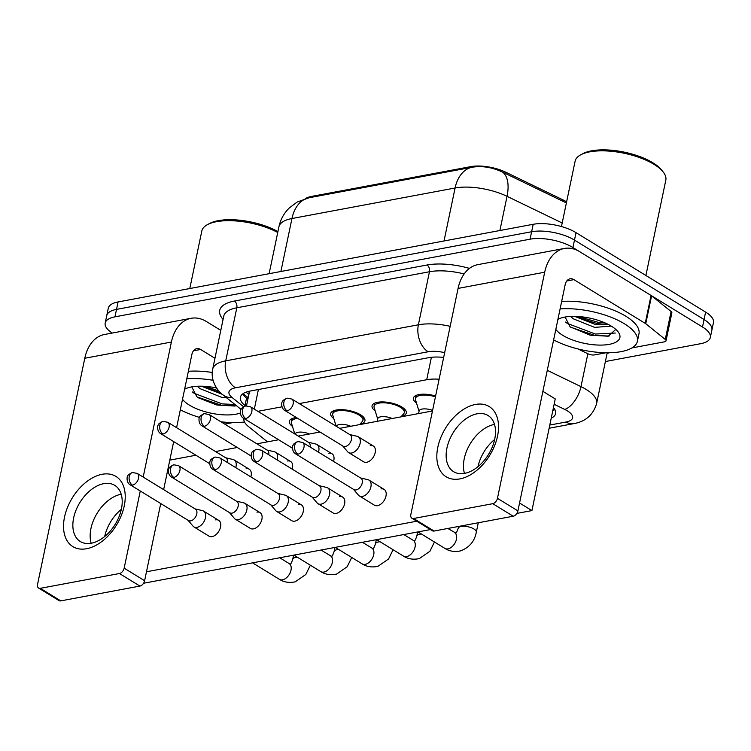 <?xml version="1.0" encoding="UTF-8"?>
<svg xmlns="http://www.w3.org/2000/svg" width="751" height="751" viewBox="0 0 751 751"><rect width="100%" height="100%" fill="white"/><g stroke="black" fill="none" stroke-linecap="round" stroke-linejoin="round"><path stroke-width="1.13" d="M416.542 403.174A17.508 6.731 11.8 0 1 413.407 398.096A17.508 6.731 11.8 0 1 435.608 396.021M375.181 410.91A17.508 6.731 11.8 0 1 372.045 405.831A17.508 6.731 11.8 0 1 383.611 401.945A17.508 6.731 11.8 0 1 401.869 407.033A17.508 6.731 11.8 0 1 406.31 412.994A17.508 6.731 11.8 0 1 401.4 416.392M333.82 418.645A17.508 6.731 11.8 0 1 330.684 413.566A17.508 6.731 11.8 0 1 342.249 409.68A17.508 6.731 11.8 0 1 360.508 414.777A17.508 6.731 11.8 0 1 364.948 420.729A17.508 6.731 11.8 0 1 360.039 424.127M292.458 426.39A17.508 6.731 11.8 0 1 289.323 421.311A17.508 6.731 11.8 0 1 296.401 417.547M566.601 201.888A27.806 10.683 -168.2 0 0 562.79 199.794L505.836 172.242A27.806 10.683 -168.2 0 0 470.774 166.628L311.515 196.424A27.806 10.683 -168.2 0 0 305.291 198.668M243.878 418.448A30.894 11.875 -168.2 0 0 248.534 426.606L267.478 441.851M439.119 379.208A30.894 11.875 -168.2 0 0 426.709 379.743L299.236 403.587M281.972 406.817L257.875 411.323M319.438 431.675A17.508 6.731 11.8 0 1 318.677 431.863M112.199 333.05A30.894 11.875 11.8 0 1 105.187 323.071A30.894 11.875 11.8 0 1 114.959 316.838L530.065 239.184A30.894 11.875 11.8 0 1 572.929 247.539L702.495 326.985L704.053 319.541A30.894 11.875 11.8 0 1 711.892 330.046A30.894 11.875 11.8 0 0 704.053 319.541L574.477 240.095L704.053 319.541L705.611 312.097A30.894 11.875 11.8 0 1 713.45 322.601L710.343 337.49A30.894 11.875 11.8 0 1 700.561 343.723L605.39 361.531M530.065 239.184L531.624 231.74A30.894 11.875 11.8 0 1 574.477 240.095A30.894 11.875 11.8 0 0 531.624 231.74L116.518 309.393L531.624 231.74L533.182 224.296A30.894 11.875 11.8 0 1 576.036 232.65L705.611 312.097M105.187 323.071L106.736 315.627A30.894 11.875 11.8 0 1 116.518 309.393A30.894 11.875 11.8 0 0 106.736 315.627L108.294 308.182A30.894 11.875 11.8 0 1 118.076 301.949L533.182 224.296M566.376 202.948L502.644 172.157C492.449 167.351 482.442 165.689 472.614 167.163A36.039 24.332 79.4 0 0 472.323 167.21A36.039 24.332 79.4 0 0 455.087 188.003L291.961 218.522A36.039 24.332 -100.6 0 1 309.196 197.729A36.039 24.332 -100.6 0 1 309.487 197.682M280.893 271.496L291.961 218.522A41.192 15.827 -168.2 0 0 278.921 226.83C280.536 219.386 284.066 213.021 289.501 207.745L297.18 202.057L309.196 197.729L472.614 167.163M702.495 326.985A30.894 11.875 11.8 0 1 710.343 337.49M443.672 357.42A30.894 11.875 -168.2 0 0 428.464 357.711L250.149 391.064A30.894 11.875 -168.2 0 0 240.376 397.298A30.894 11.875 -168.2 0 0 245.004 405.559L245.502 405.962M551.234 418.157A30.894 11.875 -168.2 0 0 555.646 413.557A30.894 11.875 -168.2 0 0 553.44 407.586M554.829 409.511A30.894 11.875 11.8 0 1 552.783 410.713M247.905 399.203L246.553 398.114A30.894 11.875 11.8 0 1 242.742 393.909M188.069 520.302L193.007 526.122A9.265 5.839 -58.5 0 0 193.918 526.902A9.265 5.839 -58.5 0 0 197.006 527.38A9.265 5.839 -58.5 0 0 205.474 517.749A9.265 5.839 -58.5 0 0 203.605 511.102A9.265 5.839 -58.5 0 0 202.498 510.652L195.072 508.887M132.439 485.155A6.693 4.215 -58.5 0 1 130.195 484.817L188.435 520.527A6.693 4.215 -58.5 0 0 190.679 520.865A6.693 4.215 -58.5 0 0 196.79 513.909A6.693 4.215 -58.5 0 0 195.438 509.112L137.198 473.402L132.467 472.529A6.693 4.515 -100.6 0 0 129.266 476.387A6.693 4.515 79.4 0 0 132.439 485.155A6.693 4.215 -58.5 0 0 138.062 479.776A6.693 4.215 -58.5 0 0 137.198 473.402M235.767 467.648A9.265 5.839 -58.5 0 0 236.03 466.606A9.265 5.839 -58.5 0 0 234.162 459.959A9.265 5.839 -58.5 0 0 233.054 459.509L225.629 457.753M227.393 462.513A6.693 4.215 -58.5 0 0 225.995 457.979L167.755 422.259L163.023 421.386A6.693 4.515 -100.6 0 0 159.822 425.254A6.693 4.515 79.4 0 0 162.995 434.022A6.693 4.215 -58.5 0 0 168.618 428.643A6.693 4.215 -58.5 0 0 167.755 422.259M297.781 418.391A15.442 5.933 -168.2 0 0 291.332 421.724A15.442 5.933 -168.2 0 0 291.416 423.01L294.805 433.965M309.356 434.012A9.265 3.558 -168.2 0 0 295.059 434.125M229.43 512.567L234.368 518.387A9.265 5.839 -58.5 0 0 235.279 519.166A9.265 5.839 -58.5 0 0 238.367 519.636A9.265 5.839 -58.5 0 0 246.835 510.004A9.265 5.839 -58.5 0 0 244.967 503.367A9.265 5.839 -58.5 0 0 243.859 502.907L236.434 501.152M173.8 477.42A6.693 4.215 -58.5 0 1 171.557 477.073L229.797 512.792A6.693 4.215 -58.5 0 0 232.04 513.13A6.693 4.215 -58.5 0 0 238.151 506.174A6.693 4.215 -58.5 0 0 236.8 501.377L178.56 465.667L173.828 464.794A6.693 4.515 -100.6 0 0 170.627 468.652A6.693 4.515 79.4 0 0 173.8 477.42A6.693 4.215 -58.5 0 0 179.423 472.041A6.693 4.215 -58.5 0 0 178.56 465.667M270.792 504.822L275.73 510.642A9.265 5.839 -58.5 0 0 276.64 511.431A9.265 5.839 -58.5 0 0 279.729 511.9A9.265 5.839 -58.5 0 0 288.196 502.269A9.265 5.839 -58.5 0 0 286.328 495.622A9.265 5.839 -58.5 0 0 285.22 495.172L277.795 493.416M215.161 469.685A6.693 4.215 -58.5 0 1 212.918 469.337L271.158 505.048A6.693 4.215 -58.5 0 0 273.402 505.395A6.693 4.215 -58.5 0 0 279.513 498.439A6.693 4.215 -58.5 0 0 278.161 493.642L219.921 457.932L215.19 457.059A6.693 4.515 -100.6 0 0 211.989 460.917A6.693 4.515 79.4 0 0 215.161 469.685A6.693 4.215 -58.5 0 0 220.785 464.306A6.693 4.215 -58.5 0 0 219.921 457.932M312.153 497.087L317.091 502.907A9.265 5.839 -58.5 0 0 318.002 503.686A9.265 5.839 -58.5 0 0 321.09 504.165A9.265 5.839 -58.5 0 0 329.558 494.533A9.265 5.839 -58.5 0 0 327.689 487.887A9.265 5.839 -58.5 0 0 326.582 487.437L319.156 485.672M256.523 461.94A6.693 4.215 -58.5 0 1 254.279 461.602L312.519 497.312A6.693 4.215 -58.5 0 0 314.763 497.66A6.693 4.215 -58.5 0 0 320.874 490.703A6.693 4.215 -58.5 0 0 319.522 485.897L261.282 450.187L256.551 449.314A6.693 4.515 -100.6 0 0 253.35 453.182A6.693 4.515 79.4 0 0 256.523 461.94A6.693 4.215 -58.5 0 0 262.146 456.561A6.693 4.215 -58.5 0 0 261.282 450.187M353.514 489.352L358.452 495.172A9.265 5.839 -58.5 0 0 359.363 495.951A9.265 5.839 -58.5 0 0 362.451 496.43A9.265 5.839 -58.5 0 0 370.919 486.789A9.265 5.839 -58.5 0 0 369.051 480.152A9.265 5.839 -58.5 0 0 367.943 479.692L360.518 477.936M297.875 454.205A6.693 4.215 -58.5 0 1 295.641 453.867L353.881 489.577A6.693 4.215 -58.5 0 0 356.124 489.915A6.693 4.215 -58.5 0 0 362.235 482.959A6.693 4.215 -58.5 0 0 360.884 478.162L302.644 442.452L297.912 441.579A6.693 4.515 -100.6 0 0 294.711 445.437A6.693 4.515 79.4 0 0 297.875 454.205A6.693 4.215 -58.5 0 0 303.507 448.826A6.693 4.215 -58.5 0 0 302.644 442.452M359.626 424.606L362.348 421.442A15.442 5.933 -168.2 0 0 362.94 420.307A15.442 5.933 -168.2 0 0 359.016 415.05A15.442 5.933 -168.2 0 0 342.897 410.562A15.442 5.933 -168.2 0 0 332.693 413.989A15.442 5.933 -168.2 0 0 332.777 415.265L336.166 426.23M277.128 459.903A9.265 5.839 -58.5 0 0 277.391 458.87A9.265 5.839 -58.5 0 0 275.523 452.224A9.265 5.839 -58.5 0 0 274.415 451.773L266.99 450.009M268.755 454.777A6.693 4.215 -58.5 0 0 267.356 450.234L209.116 414.524L204.385 413.651A6.693 4.515 -100.6 0 0 201.184 417.509A6.693 4.515 79.4 0 0 204.347 426.277A6.693 4.215 -58.5 0 0 209.98 420.898A6.693 4.215 -58.5 0 0 209.116 414.524M350.717 426.277A9.265 3.558 -168.2 0 0 336.42 426.39M400.987 416.871L403.709 413.707A15.442 5.933 -168.2 0 0 404.301 412.571A15.442 5.933 -168.2 0 0 400.377 407.314A15.442 5.933 -168.2 0 0 384.259 402.818A15.442 5.933 -168.2 0 0 374.054 406.253A15.442 5.933 -168.2 0 0 374.139 407.53L377.697 419.049M318.49 452.168A9.265 5.839 -58.5 0 0 318.753 451.126A9.265 5.839 -58.5 0 0 316.884 444.489A9.265 5.839 -58.5 0 0 315.777 444.029L308.351 442.273M310.116 447.033A6.693 4.215 -58.5 0 0 308.717 442.499L250.477 406.789L245.746 405.915A6.693 4.515 -100.6 0 0 242.545 409.774A6.693 4.515 79.4 0 0 245.708 418.542A6.693 4.215 -58.5 0 0 251.341 413.163A6.693 4.215 -58.5 0 0 250.477 406.789M392.078 418.532A9.265 3.558 -168.2 0 0 382.972 416.608A9.265 3.558 -168.2 0 0 377.772 418.683L377.227 421.311M342.709 445.944L347.647 451.764A9.265 5.839 -58.5 0 0 348.558 452.553A9.265 5.839 -58.5 0 0 351.646 453.022A9.265 5.839 -58.5 0 0 360.114 443.39A9.265 5.839 -58.5 0 0 358.246 436.744A9.265 5.839 -58.5 0 0 357.138 436.293L349.713 434.538M287.07 410.806A6.693 4.215 -58.5 0 1 284.836 410.459L343.076 446.169A6.693 4.215 -58.5 0 0 345.31 446.516A6.693 4.215 -58.5 0 0 351.43 439.56A6.693 4.215 -58.5 0 0 350.079 434.763L291.839 399.053L287.107 398.18A6.693 4.515 -100.6 0 0 283.906 402.038A6.693 4.515 79.4 0 0 287.07 410.806A6.693 4.215 -58.5 0 0 292.702 405.427A6.693 4.215 -58.5 0 0 291.839 399.053M435.439 396.819A15.442 5.933 -168.2 0 0 415.416 398.509A15.442 5.933 -168.2 0 0 415.5 399.795L419.058 411.313M432.595 410.44A9.265 3.558 -168.2 0 0 419.133 410.947L418.589 413.576M86.609 548.728A41.192 25.938 121.5 0 1 64.52 517.092A41.192 25.938 121.5 0 1 102.155 474.285A41.192 25.938 121.5 0 1 124.244 505.921A41.192 25.938 121.5 0 1 86.609 548.728M103.751 483.663A32.95 20.746 -58.5 0 0 76.029 510.145A32.95 20.746 -58.5 0 0 80.31 541.527A32.95 20.746 -58.5 0 0 91.312 543.217A32.95 20.746 -58.5 0 0 119.033 516.735A32.95 20.746 -58.5 0 0 114.753 485.353A32.95 20.746 -58.5 0 0 103.751 483.663M91.162 543.245A32.95 20.746 121.5 0 1 97.104 513.29A32.95 20.746 121.5 0 1 121.061 494.271A32.95 20.746 121.5 0 1 121.211 494.252A32.95 20.746 121.5 0 0 121.061 494.271A32.95 20.746 121.5 0 0 97.104 513.29A32.95 20.746 121.5 0 0 91.162 543.245M232.754 422.597L224.727 424.099M220.794 330.356L206.45 321.559A41.192 27.806 79.4 0 0 191.101 318.293A41.192 27.806 79.4 0 0 171.397 342.052L143.188 477.073M191.101 318.293L104.492 334.495A41.192 27.806 79.4 0 0 84.788 358.255L37.55 584.372A5.144 3.239 -58.5 0 0 38.592 588.061A5.144 3.239 -58.5 0 0 40.31 588.324L60.775 600.875A5.144 3.239 121.5 0 1 59.047 600.612L38.592 588.061M119.447 573.52A5.144 3.239 -58.5 0 0 124.159 568.169L144.614 580.72A5.144 3.239 121.5 0 1 139.911 586.071L119.447 573.52L40.31 588.324M140.277 490.994L124.159 568.169M139.911 586.071L60.775 600.875M144.614 580.72L160.733 503.536M163.643 489.624L173.678 441.597M176.588 427.676L191.852 354.594A10.298 6.956 -100.6 0 1 196.781 348.652A10.298 6.956 -100.6 0 1 200.62 349.468L214.964 358.274M459.903 478.894A41.192 25.938 121.5 0 1 437.814 447.258A41.192 25.938 121.5 0 1 475.458 404.451A41.192 25.938 121.5 0 1 497.547 436.078A41.192 25.938 121.5 0 1 459.903 478.894M477.054 413.82A32.95 20.746 -58.5 0 0 449.323 440.302A32.95 20.746 -58.5 0 0 453.604 471.694A32.95 20.746 -58.5 0 0 464.606 473.374A32.95 20.746 -58.5 0 0 492.337 446.901A32.95 20.746 -58.5 0 0 488.056 415.51A32.95 20.746 -58.5 0 0 477.054 413.82M464.465 473.402A32.95 20.746 121.5 0 1 470.398 443.456A32.95 20.746 121.5 0 1 494.355 424.437A32.95 20.746 121.5 0 1 494.505 424.409A32.95 20.746 121.5 0 0 494.355 424.437A32.95 20.746 121.5 0 0 470.398 443.456A32.95 20.746 121.5 0 0 464.465 473.402M645.757 323.728A5.144 1.981 -168.2 0 0 645.222 323.362L651.051 295.443A5.144 1.981 11.8 0 1 651.586 295.819L645.757 323.728L665.255 339.424A5.144 1.981 -168.2 0 1 666.034 340.804A5.144 1.981 -168.2 0 1 664.4 341.836L631.957 347.91M606.048 352.754L594.595 354.894A5.144 1.981 -168.2 0 1 588.099 353.862L577.894 348.924M651.051 295.443L579.744 251.716A41.192 27.806 79.4 0 0 564.395 248.45A41.192 27.806 79.4 0 0 544.691 272.209L497.453 498.335L517.908 510.877L565.146 284.76A10.298 6.956 -100.6 0 1 570.075 278.818A10.298 6.956 -100.6 0 1 573.914 279.635L645.222 323.362M651.586 295.819L671.094 311.505A5.144 1.981 11.8 0 1 671.863 312.885L666.034 340.804M564.395 248.45L477.786 264.652A41.192 27.806 79.4 0 0 458.082 288.412L410.844 514.538A5.144 3.239 -58.5 0 0 411.886 518.228A5.144 3.239 -58.5 0 0 413.604 518.49L434.069 531.032A5.144 3.239 121.5 0 1 432.351 530.769L411.886 518.228M517.908 510.877A5.144 3.239 121.5 0 1 513.205 516.228L492.75 503.686L413.604 518.49M492.75 503.686A5.144 3.239 -58.5 0 0 497.453 498.335M513.205 516.228L434.069 531.032M244.507 421.996A51.481 19.789 11.8 0 1 220.944 421.78M199.55 417.396A51.481 19.789 11.8 0 1 180.324 409.774M197.269 386.267L200.001 388.642L221.376 397.223L226.708 397.87M201.315 386.192L222.324 394.322M191.777 386.878L196.809 396.669L198.658 397.927L216.842 405.024L234.885 406.047M240.301 413.041A33.57 12.898 11.8 0 1 189.383 405.118A33.57 12.898 11.8 0 1 182.521 399.279M184.615 389.243A33.57 12.898 11.8 0 1 184.943 389.065A33.57 12.898 11.8 0 1 216.57 387.976M189.796 288.534L201.803 231.036A46.337 17.808 11.8 0 1 207.436 224.643L209.595 223.479A44.281 17.02 11.8 0 1 277.917 231.618M207.436 224.643A46.337 17.808 11.8 0 1 277.739 232.491M188.36 371.304A51.481 19.789 11.8 0 1 212.242 372.468M186.811 378.748A51.481 19.789 11.8 0 1 213.04 380.297M205.23 386.361L218.898 390.98M192.275 391.909L194.096 393.299L222.099 403.888L234.979 404.517M201.568 386.202L220.775 392.933M197.297 397.026L221.789 405.362L235.852 405.878M560.105 308.905A51.481 19.789 11.8 0 1 624.353 323.737A51.481 19.789 11.8 0 1 637.421 341.254A51.481 19.789 11.8 0 1 605.991 352.754A51.481 19.789 11.8 0 1 553.618 339.94M561.664 301.461A51.481 19.789 11.8 0 1 625.912 316.293A51.481 19.789 11.8 0 1 638.979 333.81L637.421 341.254M561.448 226.539L575.106 161.193A46.337 17.808 11.8 0 1 580.739 154.8A46.337 17.808 11.8 0 1 654.055 164.385A46.337 17.808 11.8 0 1 663.217 172.026A46.337 17.808 11.8 0 1 665.818 180.146L645.898 275.486M580.739 154.8L582.889 153.645A44.281 17.02 11.8 0 1 652.948 162.807A44.281 17.02 11.8 0 1 661.706 170.111L663.217 172.026M570.563 316.424L573.295 318.809L594.67 327.38L611.248 326.094M574.609 316.359L595.29 324.432L608.676 324.648M565.071 317.035L570.103 326.835L590.136 335.181L608.179 336.213L615.801 329.407M557.909 319.4A33.57 12.898 11.8 0 1 558.237 319.222A33.57 12.898 11.8 0 1 611.37 326.169A33.57 12.898 11.8 0 1 618.007 331.707A33.57 12.898 11.8 0 1 604.104 344.981A33.57 12.898 11.8 0 1 562.677 335.275A33.57 12.898 11.8 0 1 555.815 329.436M578.523 316.528L597.862 322.226L605.118 322.939M565.569 322.066L567.39 323.456L595.393 334.045L615.285 333.04M574.862 316.359L597.552 323.709L608.301 324.451M570.591 327.183L595.083 335.519L609.145 336.035M370.215 445.512A9.265 5.839 121.5 0 1 373.313 445.991A9.265 5.839 121.5 0 1 374.514 454.815A9.265 5.839 121.5 0 1 366.723 462.269A9.265 5.839 121.5 0 1 363.625 461.79L348.558 452.553M381.02 488.92A9.265 5.839 121.5 0 1 384.118 489.389A9.265 5.839 121.5 0 1 385.319 498.223A9.265 5.839 121.5 0 1 377.528 505.667A9.265 5.839 121.5 0 1 374.43 505.188L359.363 495.951M339.659 496.655A9.265 5.839 121.5 0 1 342.756 497.134A9.265 5.839 121.5 0 1 343.958 505.958A9.265 5.839 121.5 0 1 336.166 513.402A9.265 5.839 121.5 0 1 333.069 512.933L318.002 503.686M298.297 504.39A9.265 5.839 121.5 0 1 301.395 504.869A9.265 5.839 121.5 0 1 302.597 513.693A9.265 5.839 121.5 0 1 294.805 521.147A9.265 5.839 121.5 0 1 291.707 520.668L276.64 511.431M256.936 512.135A9.265 5.839 121.5 0 1 260.034 512.604A9.265 5.839 121.5 0 1 261.235 521.438A9.265 5.839 121.5 0 1 253.444 528.882A9.265 5.839 121.5 0 1 250.346 528.404L235.279 519.166M215.575 519.87A9.265 5.839 121.5 0 1 218.672 520.34A9.265 5.839 121.5 0 1 219.874 529.173A9.265 5.839 121.5 0 1 212.082 536.618A9.265 5.839 121.5 0 1 208.985 536.148L193.918 526.902M477.965 466.69A32.95 20.746 121.5 0 1 494.646 439.485M104.671 536.533A32.95 20.746 121.5 0 1 121.343 509.328M542.879 391.337L555.252 398.922L531.924 510.586L516.857 513.402M430.407 529.577L143.563 583.245M416.767 521.213L146.483 571.783M169.81 460.119L195.917 455.237M215.537 451.567L237.278 447.493M256.898 443.822L278.64 439.757M298.26 436.087L320.001 432.022M339.621 428.352L432.482 410.975M246.131 468.727A9.265 5.839 121.5 0 1 249.229 469.206A9.265 5.839 121.5 0 1 250.843 476.885M287.492 460.992A9.265 5.839 121.5 0 1 290.59 461.461A9.265 5.839 121.5 0 1 292.195 469.15M328.854 453.257A9.265 5.839 121.5 0 1 331.951 453.726A9.265 5.839 121.5 0 1 333.557 461.414M531.924 510.586L519.551 503.001M562.79 199.794L562.508 201.137M505.836 172.242L505.554 173.594M470.774 166.628L470.577 167.539M311.515 196.424L311.318 197.335M249.379 392.125A30.894 22.774 128.8 0 1 247.548 391.684M258.4 389.525L254.307 409.135M431.403 357.288L426.709 379.743M502.644 172.157A36.039 18.118 115.8 0 1 507.038 196.321A41.192 15.827 -168.2 0 0 455.087 188.003L444.019 240.977M562.189 223L507.038 196.321L499.894 230.519M118.076 301.949L114.959 316.838M576.036 232.65L572.929 247.539M549.788 425.057L566.066 422.015A20.596 7.914 -168.2 0 0 567.352 410.853A20.596 7.914 -168.2 0 0 564.761 409.445L554.125 404.301M547.272 370.327L580.983 386.634A41.192 15.827 11.8 0 1 586.174 389.45A41.192 15.827 11.8 0 1 596.632 403.465L607.221 352.763M587.855 353.74L580.983 386.634A20.596 10.354 115.8 0 1 564.761 409.445M223.075 319.428A46.337 17.808 11.8 0 1 234.378 301.048L427.028 265.009A46.337 17.808 11.8 0 1 469.478 268.389M608.901 352.754A46.337 17.808 11.8 0 1 607.015 353.759M212.693 369.135A41.192 15.827 11.8 0 1 225.732 360.837L236.809 307.797A41.192 15.827 -168.2 0 0 223.77 316.096L212.693 369.135C210.102 380.391 217.649 391.365 223.028 394.904L241.043 409.398M444.667 352.66A20.596 7.914 -168.2 0 0 428.136 351.768L235.485 387.807A20.596 13.903 -100.6 0 1 225.732 360.837L418.382 324.789L429.459 271.749L236.809 307.797A5.144 3.473 79.4 0 0 234.378 301.048M428.136 351.768A20.596 13.903 -100.6 0 1 418.382 324.789A41.192 15.827 11.8 0 1 450.168 326.3M464.146 273.946A41.192 15.827 -168.2 0 0 429.459 271.749A5.144 3.473 79.4 0 0 427.028 265.009M235.485 387.807A20.596 7.914 -168.2 0 0 232.05 397.467L243.568 406.732M232.05 397.467A20.596 15.18 128.8 0 1 223.028 394.904M549.122 428.248L573.736 423.648A20.596 13.903 -100.6 0 1 566.066 422.015M248.205 397.748L243.108 393.646M246.553 398.114L245.004 405.559M310.36 565.203L305.835 574.468L295.209 581.828C285.953 583.771 280.527 580.054 279.428 579.34A9.265 5.839 -58.5 0 0 282.526 579.819A9.265 5.839 -58.5 0 0 282.949 579.725A9.265 5.839 -58.5 0 0 290.43 572.102A9.265 5.839 -58.5 0 0 289.126 563.541L290.261 563.963C290.665 564.442 291.491 562.884 292.73 559.298A9.265 3.558 -168.2 0 1 295.256 557.514A9.265 3.558 -168.2 0 1 297.377 557.242M163.023 421.386C159.7 422.888 158.095 424.137 158.198 425.122C157.597 424.634 156.574 431.44 160.752 433.674A6.693 4.215 -58.5 0 0 162.995 434.022M351.721 557.467L347.197 566.733L336.57 574.083C327.314 576.026 321.888 572.318 320.79 571.605A9.265 5.839 -58.5 0 0 323.888 572.074A9.265 5.839 -58.5 0 0 324.31 571.98A9.265 5.839 -58.5 0 0 331.792 564.367A9.265 5.839 -58.5 0 0 330.487 555.806L331.623 556.219C332.026 556.707 332.853 555.149 334.092 551.563A9.265 3.558 -168.2 0 1 336.617 549.779A9.265 3.558 -168.2 0 1 338.739 549.507M393.083 549.732L388.558 558.988L377.931 566.348C368.675 568.291 363.249 564.583 362.151 563.87A9.265 5.839 -58.5 0 0 365.249 564.339A9.265 5.839 -58.5 0 0 365.671 564.245A9.265 5.839 -58.5 0 0 373.153 556.632A9.265 5.839 -58.5 0 0 371.848 548.061L372.984 548.483C373.388 548.962 374.214 547.413 375.453 543.827A9.265 3.558 -168.2 0 1 377.978 542.044A9.265 3.558 -168.2 0 1 380.1 541.762M434.444 541.987L429.919 551.253L419.293 558.613C410.037 560.556 404.611 556.838 403.512 556.125A9.265 5.839 -58.5 0 0 406.61 556.604A9.265 5.839 -58.5 0 0 407.033 556.51A9.265 5.839 -58.5 0 0 414.514 548.887A9.265 5.839 -58.5 0 0 413.21 540.326L414.345 540.748C414.749 541.227 415.575 539.669 416.814 536.083A9.265 3.558 -168.2 0 1 419.34 534.299A9.265 3.558 -168.2 0 1 421.461 534.027M478.284 522.762L476.322 532.14A9.265 3.558 -168.2 0 0 473.965 528.986A9.265 3.558 -168.2 0 0 460.701 526.564A9.265 3.558 -168.2 0 0 458.176 528.347C456.937 531.933 456.11 533.492 455.707 533.013L447.831 528.46M476.322 532.14C474.679 541.208 469.459 547.451 460.654 550.868C451.398 552.811 445.972 549.103 444.874 548.39A9.265 5.839 -58.5 0 0 447.971 548.859A9.265 5.839 -58.5 0 0 448.394 548.765A9.265 5.839 -58.5 0 0 455.876 541.152A9.265 5.839 -58.5 0 0 454.571 532.59M204.385 413.651C201.061 415.153 199.456 416.392 199.559 417.378C198.959 416.899 197.935 423.705 202.113 425.939A6.693 4.215 -58.5 0 0 204.347 426.277M245.746 405.915C242.423 407.417 240.818 408.657 240.921 409.642C240.32 409.164 239.297 415.97 243.474 418.194A6.693 4.215 -58.5 0 0 245.708 418.542M171.397 342.052L84.788 358.255M200.62 349.468L193.495 350.801M544.691 272.209L458.082 288.412M573.914 279.635L566.789 280.968M665.255 339.424L671.094 311.505M246.037 392.182L248.891 394.472M249.463 391.722L246.516 405.812M278.921 226.83L269.13 273.693M573.736 423.648C585.639 421.546 593.271 414.824 596.632 403.465M130.195 484.817C126.018 482.583 127.041 475.777 127.642 476.256C127.539 475.28 129.144 474.031 132.467 472.529M289.126 563.541L279.71 557.768M218.672 520.34L203.605 511.102M293.594 555.177L292.73 559.298M279.428 579.34L252.543 562.856M318.264 432.341L319.053 431.44M249.229 469.206L234.162 459.959M291.332 421.724L291.979 418.626M160.752 433.674L209.726 463.705M171.557 477.073C167.379 474.848 168.402 468.042 169.003 468.521C168.9 467.535 170.505 466.296 173.828 464.794M330.487 555.806L321.071 550.032M260.034 512.604L244.967 503.367M334.955 547.432L334.092 551.563M320.79 571.605L293.904 555.12M212.918 469.337C208.74 467.103 209.764 460.307 210.364 460.785C210.261 459.8 211.866 458.561 215.19 457.059M371.848 548.061L362.433 542.297M301.395 504.869L286.328 495.622M376.317 539.697L375.453 543.827M362.151 563.87L335.265 547.376M254.279 461.602C250.102 459.368 251.125 452.562 251.726 453.041C251.623 452.064 253.228 450.816 256.551 449.314M413.21 540.326L403.794 534.562M342.756 497.134L327.689 487.887M417.678 531.961L416.814 536.083M403.512 556.125L376.626 539.64M295.641 453.867C291.463 451.633 292.486 444.827 293.087 445.305C292.984 444.32 294.589 443.081 297.912 441.579M384.118 489.389L369.051 480.152M458.57 526.451L458.176 528.347M444.874 548.39L417.988 531.905M362.94 420.307L363.587 417.209M290.59 461.461L275.523 452.224M332.693 413.989L333.341 410.891M202.113 425.939L251.087 455.97M404.301 412.571L404.939 409.473M331.951 453.726L316.884 444.489M374.054 406.253L374.702 403.156M243.474 418.194L292.449 448.225M284.836 410.459C280.658 408.225 281.681 401.428 282.282 401.907C282.179 400.921 283.784 399.682 287.107 398.18M373.313 445.991L358.246 436.744M415.416 398.509L416.063 395.411"/></g></svg>
